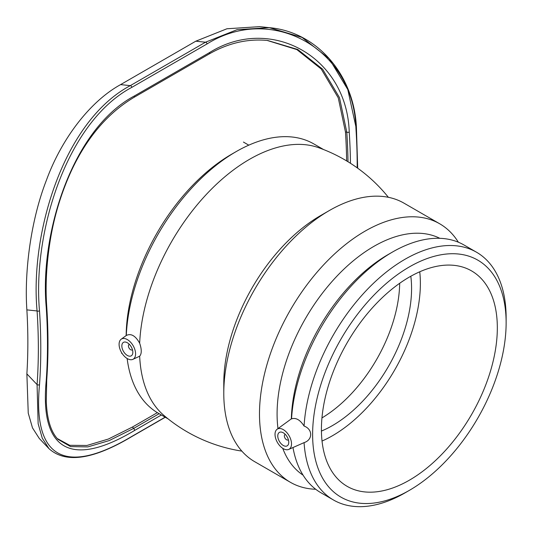<?xml version="1.0" encoding="UTF-8"?>
<svg xmlns="http://www.w3.org/2000/svg" width="533" height="533" viewBox="0 0 533 533"><rect width="100%" height="100%" fill="white"/><g stroke="black" fill="none" stroke-linecap="round" stroke-linejoin="round"><path stroke-width="0.8" d="M132.444 349.688A3.111 1.792 60 0 1 132.191 349.888A3.111 1.792 60 0 1 130.638 349.735A3.111 1.792 60 0 1 128.606 346.996A3.111 1.792 60 0 1 129.079 344.505A3.111 1.792 60 0 1 129.379 344.391M288.373 439.718A3.111 1.792 60 0 1 288.12 439.918A3.111 1.792 60 0 1 286.567 439.765A3.111 1.792 60 0 1 284.535 437.02A3.111 1.792 60 0 1 285.015 434.528A3.111 1.792 60 0 1 285.315 434.415M283.27 445.475A7.775 4.491 60 0 1 278.193 438.626A7.775 4.491 60 0 1 279.379 432.396A7.775 4.491 60 0 1 287.154 436.887A7.775 4.491 60 0 1 287.154 445.861A7.775 4.491 60 0 1 283.27 445.475M127.34 355.451A7.775 4.491 60 0 1 122.257 348.602A7.775 4.491 60 0 1 123.449 342.373A7.775 4.491 60 0 1 131.225 346.856A7.775 4.491 60 0 1 131.225 355.837A7.775 4.491 60 0 1 127.34 355.451M291.518 443.889A11.659 6.736 60 0 1 288.726 449.419A11.659 6.736 60 0 1 277.846 443.17A11.659 6.736 60 0 1 277.087 429.258A11.659 6.736 60 0 1 286.188 431.91A11.659 6.736 60 0 1 291.518 443.889M135.582 353.865A11.659 6.736 60 0 1 132.797 359.389A11.659 6.736 60 0 1 121.031 351.593A11.659 6.736 60 0 1 121.158 339.228A11.659 6.736 60 0 1 130.259 341.88A11.659 6.736 60 0 1 135.582 353.865M304.077 426.067C312.878 429.158 312.878 439.892 304.077 442.623A143.051 82.588 120 0 0 333.451 499.981A143.051 82.588 120 0 0 404.98 492.892L409.377 490.353A136.828 78.997 120 0 0 506.13 322.771L506.13 317.695A143.051 82.588 120 0 0 476.502 252.209A143.051 82.588 120 0 0 369.602 287.087A143.051 82.588 120 0 0 304.077 426.067C300.159 419.884 295.982 417.472 291.551 418.838L291.504 418.738M288.726 449.419L304.077 442.623M323.538 149.533L313.844 143.937A155.489 89.771 120 0 0 236.099 151.638A155.489 89.771 120 0 0 126.294 335.484C131.011 333.152 135.469 335.723 139.666 343.205C141.778 349.408 141.778 353.745 139.666 356.204L132.797 359.389M126.294 335.484L121.158 339.228M506.13 322.771A136.828 78.997 120 0 0 409.371 266.913A136.828 78.997 120 0 0 312.618 434.495A136.828 78.997 120 0 0 409.377 490.353M139.666 356.204A155.489 89.771 120 0 0 163.991 415.507M318.394 147.608A155.489 89.771 120 0 0 204.532 196.384A155.489 89.771 120 0 0 139.666 343.205M458.36 242.209A149.267 86.179 120 0 0 439.678 223.767L403.967 203.146A149.267 86.179 120 0 0 329.334 210.542L320.533 215.618A136.828 78.997 120 0 0 223.787 383.2L223.787 393.361A149.267 86.179 120 0 0 254.701 461.691L290.412 482.312A149.267 86.179 120 0 0 315.723 489.267M321.952 417.919A111.95 64.633 120 0 0 399.683 283.276M322.032 441.044A124.389 71.815 120 0 0 420.37 283.416A124.389 71.815 120 0 0 419.751 271.783M321.426 431.064A111.95 64.633 120 0 0 411.576 288.493A111.95 64.633 120 0 0 410.81 276.254M236.099 151.638L231.695 154.177A149.267 86.179 120 0 0 126.154 335.583M127.14 358.509A155.489 89.771 120 0 0 158.354 413.248L168.048 418.845M329.334 210.542A149.267 86.179 120 0 0 223.787 393.361M439.678 223.767A149.267 86.179 120 0 0 290.405 309.946A149.267 86.179 120 0 0 290.412 482.312M439.825 238.311A136.828 78.997 120 0 0 329.321 284.629A136.828 78.997 120 0 0 277.979 428.605M282.73 448.32A136.828 78.997 120 0 0 303.084 475.163M476.502 252.209L463.976 244.98A143.051 82.588 120 0 0 392.448 252.062L388.051 254.601A136.828 78.997 120 0 0 291.344 418.851M392.448 252.062A143.051 82.588 120 0 0 291.551 418.838M292.99 447.533A143.051 82.588 120 0 0 320.926 492.745L333.451 499.981M497.329 327.848A124.389 71.815 120 0 0 471.572 270.904A124.389 71.815 120 0 0 375.712 304.23A124.389 71.815 120 0 0 321.419 429.411A124.389 71.815 120 0 0 347.176 486.356A124.389 71.815 120 0 0 443.036 453.03A124.389 71.815 120 0 0 497.329 327.848M355.924 126.867L347.776 89.497L329.214 58.717L302.064 37.43L269.305 27.663L237.065 29.681L205.505 42.214L130.305 85.633C63.547 121.064 29.875 233.381 37.077 310.952A1.726 0.913 -3.8 0 0 39.509 310.839C32.553 233.82 65.806 122.39 131.898 87.319A1.726 0.993 -120 0 0 130.305 85.633L120.598 84.614C89.517 101.71 61.275 139.506 46.458 180.121C30.454 221.128 24.298 272.783 26.87 309.88A551.981 318.687 60 0 1 26.87 373.88L28.242 413.128L32.5 427.892L39.282 438.466L48.863 448.533M269.305 27.663L269.292 27.663C316.309 31.747 353.939 73.994 356.424 127.454L356.424 127.454A1.726 0.913 -3.8 0 0 356.424 127.434M131.898 87.319L207.097 43.906C271.663 3.538 353.592 48.476 355.917 128.16A1.726 0.913 -3.8 0 0 356.424 127.454L357.69 168.195M26.87 309.88L37.077 310.952A566.819 327.255 60 0 1 37.077 384.593L38.143 423.735L42.267 438.173L48.983 448.653C65.566 463.657 93.115 459.666 131.624 436.687A1.726 0.993 60 0 0 131.898 436.374C65.806 475.862 32.553 459.033 39.509 384.706A1.726 1.073 -175.9 0 1 37.077 384.593L26.87 373.88M350.454 163.285A568.544 328.248 -120 0 0 349.222 132.031C347.003 56.798 270.637 14.424 209.576 52.547L134.369 95.967C71.935 129.146 39.629 234.26 46.211 306.968A568.544 328.248 60 0 1 46.211 380.835C39.622 450.985 71.942 467.921 134.369 430.591L161.379 414.994M134.043 97.339A1.726 0.993 -120 0 0 134.089 97.312L209.296 53.893C228.457 42.98 247.932 38.516 267.706 40.495L297.767 49.496L322.585 69.163L339.468 97.599L346.79 132.144A1.726 0.913 -3.8 0 0 349.222 132.031M159.14 413.701L133.696 428.392L109.125 440.604L87.838 446.901L70.603 446.601L57.857 439.239M346.643 160.926A564.907 326.149 -120 0 0 345.471 132.004L338.255 97.832L321.226 69.023L296.848 49.582L267.173 40.441M57.178 438.499L69.67 445.302L86.926 445.468L108.392 439.032L132.417 427.053L133.696 428.392A1.726 0.993 60 0 1 134.369 430.591M157.348 412.655L132.417 427.053M269.125 27.643L259.624 26.65L226.951 28.762L195.798 41.194L120.598 84.614M207.097 43.906A1.726 0.993 -120 0 0 205.505 42.214L195.798 41.194M355.917 128.16A568.544 328.248 60 0 1 357.19 167.835M165.157 417.172L131.898 436.374M39.509 384.706A568.544 328.248 -120 0 0 39.509 310.839M46.211 306.968A1.726 0.913 -3.8 0 0 46.717 306.268C45.265 285.501 46.504 263.175 50.428 239.29C54.426 215.379 61.422 192.513 71.415 170.7C86.959 137.434 107.846 112.969 134.089 97.306A1.726 0.993 -120 0 0 134.369 95.967M46.211 380.835A1.726 1.073 -175.9 0 0 46.717 380.156A1.726 1.073 -175.9 0 1 46.717 380.156C48.416 356.497 48.416 331.866 46.717 306.268L46.717 306.268A1.726 0.913 -3.8 0 0 46.711 306.228M209.296 53.893A1.726 0.993 -120 0 0 209.576 52.547M345.471 132.004L346.79 132.144A566.819 327.255 60 0 1 348.002 161.746M277.087 429.258L291.498 418.738M388.37 197.303A157.195 157.195 0 0 0 318.008 147.468M164.071 415.573A157.195 157.195 0 0 0 241.842 451.111M121.544 353.212L122.21 353.599M243.441 142.071L248.784 145.156M165.29 417.252L131.624 436.687M46.717 380.156L46.284 401.449C46.984 419.145 50.842 431.743 57.864 439.245"/></g></svg>
